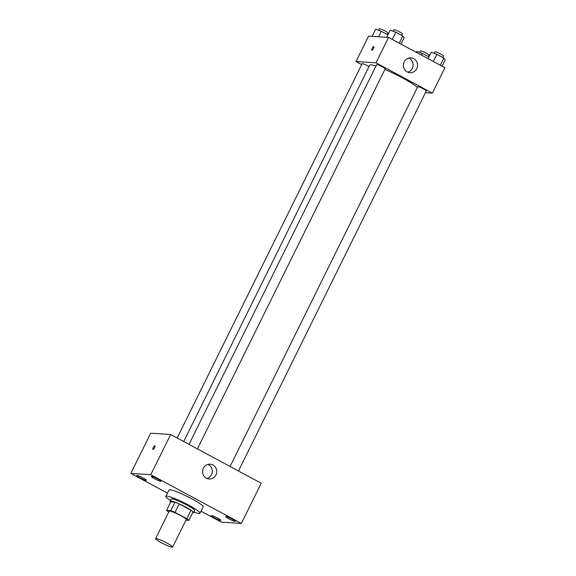 <?xml version="1.0" encoding="UTF-8"?>
<svg xmlns="http://www.w3.org/2000/svg" width="576" height="576" viewBox="0 0 576 576"><rect width="100%" height="100%" fill="white"/><g stroke="black" fill="none" stroke-linecap="round" stroke-linejoin="round"><path stroke-width="0.86" d="M172.174 547.2A9.511 1.145 26.3 0 1 162.425 543.29A9.511 1.145 26.3 0 1 155.599 538.654A9.511 1.145 26.3 0 1 164.628 541.843A9.511 1.145 26.3 0 1 172.649 547.078A9.511 1.145 26.3 0 1 172.174 547.2M155.599 538.654L169.193 511.142A9.511 1.145 26.3 0 1 178.222 514.332A9.511 1.145 26.3 0 1 186.242 519.574L172.649 547.078M166.565 510.35L170.748 501.883L174.938 502.157A12.773 1.541 26.3 0 1 179.208 503.921L191.016 510.278L186.833 518.746L175.025 512.388A12.773 1.541 26.3 0 0 170.755 510.617L166.565 510.35A12.773 1.541 26.3 0 0 168.602 511.97L168.746 512.05M185.94 520.178L188.87 520.366A12.773 1.541 26.3 0 0 186.833 518.746M191.016 510.278A12.773 1.541 26.3 0 1 193.054 511.906L188.87 520.366M192.6 512.813A13.075 1.577 -153.7 0 0 193.622 512.69A13.075 1.577 -153.7 0 0 182.599 505.483A13.075 1.577 -153.7 0 0 170.179 501.098A13.075 1.577 -153.7 0 0 170.698 501.984M170.179 501.098L171.223 498.982A13.075 1.577 26.3 0 1 183.643 503.366A13.075 1.577 26.3 0 1 194.674 510.574L193.622 512.69M179.208 503.921L175.025 512.388M174.938 502.157L170.755 510.617M170.489 500.472A19.022 2.29 26.3 0 1 165.895 496.354A19.022 2.29 26.3 0 1 183.96 502.726A19.022 2.29 26.3 0 1 200.002 513.209A19.022 2.29 26.3 0 1 199.044 513.446A19.022 2.29 26.3 0 1 193.932 512.064M165.895 496.354L169.034 490.003A19.022 2.29 26.3 0 1 187.099 496.375A19.022 2.29 26.3 0 1 203.134 506.858L200.002 513.209M157.738 478.958A5.357 0.648 26.3 0 1 160.927 481.226A5.357 0.648 26.3 0 1 155.844 479.434A5.357 0.648 26.3 0 1 151.33 476.482A5.357 0.648 26.3 0 1 157.738 478.958M232.2 519.041A5.357 0.648 26.3 0 1 235.397 521.309A5.357 0.648 26.3 0 1 230.306 519.516A5.357 0.648 26.3 0 1 225.792 516.564A5.357 0.648 26.3 0 1 232.2 519.041M217.649 518.105A5.357 0.648 26.3 0 1 220.838 520.373A5.357 0.648 26.3 0 1 215.755 518.58A5.357 0.648 26.3 0 1 211.241 515.628A5.357 0.648 26.3 0 1 217.649 518.105M143.179 478.022A5.357 0.648 26.3 0 1 146.376 480.29A5.357 0.648 26.3 0 1 141.286 478.498A5.357 0.648 26.3 0 1 136.771 475.546A5.357 0.648 26.3 0 1 143.179 478.022M200.995 511.193L221.378 522.158L241.358 523.447L150.79 474.696L130.81 473.414L167.479 493.15M241.358 523.447L261.223 483.242L170.662 434.491L150.79 474.696M212.94 464.954A7.43 7.085 -86.3 0 1 209.189 478.98A7.43 7.085 -86.3 0 1 202.594 471.11A7.43 7.085 -86.3 0 1 212.94 464.954M207.893 464.386A7.43 7.085 -86.3 0 1 206.986 478.454M170.662 434.491L150.682 433.21L130.81 473.414M152.957 449.46A2.081 0.576 118.3 0 1 152.885 449.438A2.081 0.576 118.3 0 1 153.367 447.336A2.081 0.576 118.3 0 1 154.858 445.774A2.081 0.576 118.3 0 1 154.44 447.761A2.081 0.576 118.3 0 1 152.957 449.46M152.892 449.438A2.081 0.576 118.3 0 1 153.367 447.336A2.081 0.576 118.3 0 1 154.858 445.774M183.708 441.518L369.684 65.225A27.346 3.29 26.3 0 1 375.998 66.046M384.926 69.444A27.346 3.29 26.3 0 1 417.413 87.415M238.45 470.981L426.269 90.965A4.752 0.576 -153.7 0 0 422.856 88.646A4.752 0.576 -153.7 0 0 417.982 86.688A4.752 0.576 -153.7 0 0 417.744 86.753L230.069 466.474M177.156 437.99L362.131 63.713A4.752 0.576 26.3 0 1 364.63 64.382A4.752 0.576 26.3 0 1 369.014 66.586M189.014 444.377L376.69 64.649A4.752 0.576 26.3 0 1 381.204 66.247A4.752 0.576 26.3 0 1 385.214 68.868L197.395 448.884M425.412 92.7L432.367 93.146L376.013 62.813L356.033 61.531L361.699 64.584M432.367 93.146L444.917 67.752L388.562 37.426L368.582 36.137L356.033 61.531M388.562 37.426L376.013 62.813M416.75 68.674A7.43 7.085 -86.3 0 1 403.394 64.829A7.43 7.085 -86.3 0 1 410.94 57.874A7.43 7.085 -86.3 0 1 416.75 68.674M371.909 50.27A2.081 0.576 118.3 0 1 371.837 50.249A2.081 0.576 118.3 0 1 372.319 48.146A2.081 0.576 118.3 0 1 373.81 46.584A2.081 0.576 118.3 0 1 373.385 48.578A2.081 0.576 118.3 0 1 371.909 50.27M408.686 58.104A7.43 7.085 -86.3 0 1 407.779 72.18M442.03 66.204L445.19 59.81L443.844 58.075L436.867 54.317L431.244 52.308L428.083 58.694M443.844 58.075L440.287 65.268M436.867 54.317L433.318 61.51M434.239 53.374L435.002 51.833A4.752 0.576 26.3 0 1 439.517 53.431A4.752 0.576 26.3 0 1 443.527 56.052L442.8 57.514M400.975 44.1L404.129 37.714L402.782 35.971L395.813 32.22L390.19 30.204L386.683 37.303M402.782 35.971L399.233 43.164M395.813 32.22L392.256 39.413M393.178 31.277L393.941 29.736A4.752 0.576 26.3 0 1 398.462 31.327A4.752 0.576 26.3 0 1 402.466 33.948L401.746 35.41M428.947 56.952L422.316 53.381L416.686 51.372L416.225 52.315M422.316 53.381L421.452 55.13M419.681 52.438L420.444 50.897A4.752 0.576 26.3 0 1 424.958 52.495A4.752 0.576 26.3 0 1 428.969 55.116L428.249 56.578M387.893 34.855L381.262 31.284L375.631 29.268L372.125 36.367M381.262 31.284L378.54 36.778M378.626 30.341L379.39 28.8A4.752 0.576 26.3 0 1 383.904 30.391A4.752 0.576 26.3 0 1 387.914 33.012L387.187 34.474"/></g></svg>
